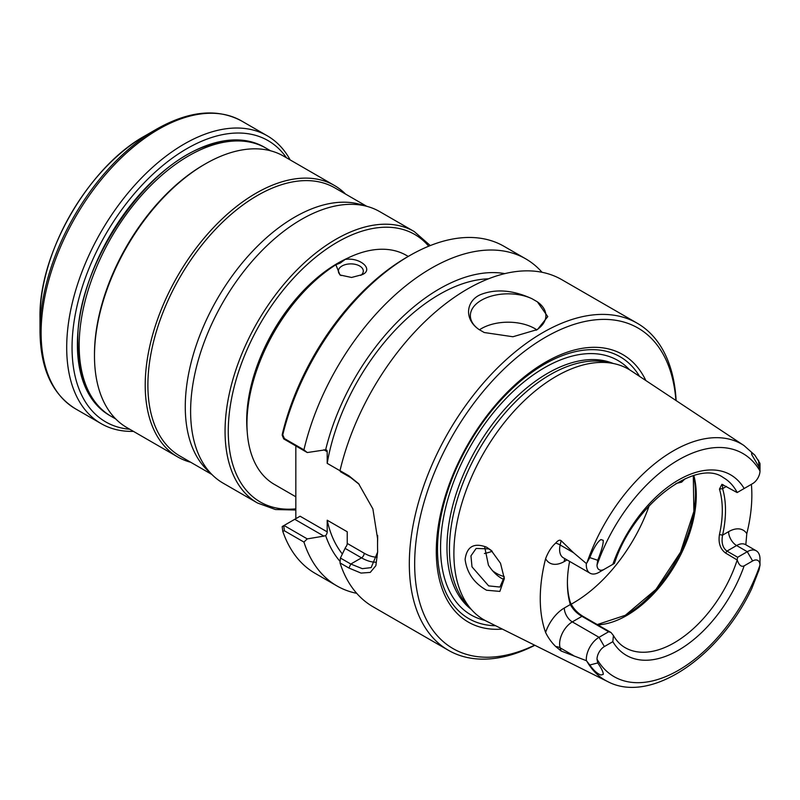 <?xml version="1.0" encoding="UTF-8"?>
<svg xmlns="http://www.w3.org/2000/svg" width="800" height="800" viewBox="0 0 800 800"><rect width="100%" height="100%" fill="white"/><g stroke="black" fill="none" stroke-linecap="round" stroke-linejoin="round"><path stroke-width="1.2" d="M737.21 492.53A98.19 56.69 -60 0 0 723.32 477.59C697.07 457.93 633.74 503.33 614.43 563.41L604.37 569.22A10.42 6.02 -60 0 1 597 565.15A128.83 74.38 120 0 1 678.5 459.9A128.83 74.38 120 0 1 760 471.04L759.07 467.12L751.72 454.61L751.56 452.59L754.79 455.1L759.94 463.32A17.98 10.38 120 0 1 760 464.69L760 471.04A10.42 6.02 -60 0 1 752.63 483.62L737.14 492.57L721.92 484.32L719.45 489.12A98.19 56.69 -60 0 1 719.45 534.57C718.17 542.85 720.2 549 725.53 553.02L737.21 559.99A98.19 56.69 -60 0 1 674.23 642.8A98.19 56.69 -60 0 1 625.13 647.66C620.44 644.97 616.54 640.93 613.42 635.53L612.84 641.67L604.37 646.56L599.03 637.31L572.32 621.89A17.98 10.38 120 0 0 560.16 647.85L561.14 651.01L586.37 660.69A17.98 10.38 -60 0 1 599.03 637.31L608.65 631.75L581.95 616.33C576.98 613.54 573.11 609.61 570.32 604.54A100.46 58 -60 0 1 567.41 582.98A100.46 58 -60 0 1 569.62 561.41M752.63 483.62L747.29 486.71A17.98 10.38 120 0 0 747.33 486.68M751.39 484.34A137.72 79.51 -60 0 1 746.8 533.65L745.82 544.78M723.09 484.68L722.54 484.83L722.58 488.64A100.46 58 -60 0 1 722.58 535.14L719.45 534.57M726.46 486.4L722.58 488.64L719.45 489.12M746.8 533.65A29.31 16.92 120 0 0 728.6 531.67L722.58 535.14C721.21 542.6 722.68 547.92 726.98 551.1L737.66 557.27L737.14 559.72M604.37 646.56A10.42 6.02 -60 0 0 597 659.14L597.73 662.95C601.58 668.48 603.41 672.29 603.23 674.39L600.93 674.99C597.43 673.85 593.72 670.52 589.8 665L587 661.45A136.37 78.74 120 0 0 607.7 681.59C650.8 704.48 719.69 656.75 751.76 588.58L759.07 569.8L760 565.22L760 559.05A17.98 10.38 120 0 0 756.28 550.82A17.98 10.38 120 0 0 747.29 551.71L736.61 545.54L726.98 551.1L725.53 553.02M607.7 681.59L486.46 621.17A144.68 83.53 -60 0 1 471.46 609.59A144.68 83.53 -60 0 1 453.89 553.54A144.68 83.53 -60 0 1 556.19 376.35A144.68 83.53 -60 0 1 613.52 363.54A144.68 83.53 -60 0 1 631.05 370.74L743.98 445.53A136.37 78.74 120 0 0 673.42 450.81A136.37 78.74 120 0 0 587 562.68L589.8 557.61C593.72 547.87 597.43 541.86 600.93 539.56L603.23 540.34C603.41 543.87 601.58 550.51 597.73 560.27L597 565.15M604.37 569.22L599.03 572.31A17.98 10.38 -60 0 1 590.04 573.2A17.98 10.38 -60 0 1 586.37 563.53L587 562.68M583.4 616.57C577.33 612.98 572.94 608.2 570.26 602.21L570.32 604.54L564.31 608.01A11.33 6.54 -120 0 0 572.32 621.89L581.95 616.33L583.4 616.57L611.04 632.52L613.42 635.53M570.26 602.21A98.19 56.69 -60 0 1 567.41 582.04M737.66 557.27L747.29 551.71L752.63 560.96A10.42 6.02 -60 0 1 760 565.03A128.83 74.38 120 0 1 678.5 670.28A128.83 74.38 120 0 1 597 659.14M737.21 559.99C739.04 565.26 741.35 567.22 744.16 565.85L752.63 560.96M587 661.45L586.37 660.69M561.14 651.01L555.72 646.53C551.52 642.43 548.15 637.74 545.6 632.46A138.85 80.17 -60 0 1 545.6 558.67C548.22 551.86 551.6 546.66 555.72 543.08C557.9 540.41 559.7 539.61 561.14 540.69L560.16 544.98A17.98 10.38 120 0 0 563.33 557.78L563.1 557.63M586.37 563.53L573.48 552.67L561.14 540.69M486.59 547.18L491.06 550.25L500.51 563.27L504.33 578.58L499.87 591.4L486.59 590.24C474 583.1 466.84 572.82 465.11 559.4C466.84 546.53 474 542.46 486.59 547.18M611.04 632.52L608.65 631.75M471.46 609.59L466.73 604.25A142.38 82.2 -60 0 1 449.44 549.1A142.38 82.2 120 0 1 502.91 415.54A142.38 82.2 120 0 1 606.53 362.12L613.52 363.54M495.61 625.73A151.22 87.31 -60 0 1 437.51 549.43A151.22 87.31 120 0 1 519.32 382.18A151.22 87.31 120 0 1 639.57 376.39M502.34 629.08A154.46 89.18 -60 0 1 436.29 551.37A154.46 89.18 -60 0 1 523.47 377.52A154.46 89.18 -60 0 1 645.83 380.53M534.62 645.17A185.05 106.84 -60 0 1 414.66 563.86A185.05 106.84 -60 0 1 540.06 340.5A185.05 106.84 -60 0 1 675.91 400.45M534.85 645.29A188.83 109.02 -60 0 1 448.43 650.3A188.83 109.02 -60 0 1 409.32 563.86A188.83 109.02 -60 0 1 491.74 373.83A188.83 109.02 -60 0 1 637.25 323.24A188.83 109.02 -60 0 1 676.12 400.59M377.66 552.01L371.14 567.62L362.29 568.66L350.81 564.03L340.41 558.03L340.01 562.89L348.94 568.05L361.04 573.08L370.26 572.41L375.86 565.7L377.65 551.74A188.83 109.02 -60 0 1 377.54 545.51A188.83 109.02 -60 0 1 377.65 539.15L377.67 535.5M340.01 562.89A188.83 109.02 120 0 0 373 606.75L448.43 650.3M340.41 558.03L345.68 547.13A3.78 2.18 120 0 0 347.23 543.43L347.23 531.77L327.2 520.21L327.2 531.87A3.78 2.18 -60 0 1 325.65 535.56L323.88 536.11L294.76 519.3L299.96 516.3M295.83 445.95L295.83 518.69M340.04 470.76L327.2 463.35L327.2 451.69A3.78 2.18 -60 0 0 326.42 449.97A3.78 2.18 -60 0 0 325.65 449.79A169.17 97.67 120 0 1 504.82 273.62M325.65 449.79L307.26 452.55L303.93 449.84L284.39 438.56L283.74 438.92L282.17 435.16L282.49 433.37A185.05 106.84 -60 0 1 406.91 257.2L409.58 255.66A188.83 109.02 -60 0 1 504 246.31L525.75 258.86A188.83 109.02 -60 0 1 542.05 272.29M356.7 593.33A188.83 109.02 -60 0 1 336.92 585.92L315.17 573.37A188.83 109.02 -60 0 1 282.77 531.3L282.18 526.62L283.74 525.66L282.41 526.43M336.92 585.92A188.83 109.02 -60 0 1 303.93 542.07L284.39 530.79L283.74 525.66L294.76 519.3M325.65 535.56A169.17 97.67 120 0 0 340.12 561.45M342.4 554.04A162.39 93.76 -60 0 1 327.2 520.21M327.2 463.35A162.39 93.76 -60 0 1 488.47 278.82M282.17 435.16L282.77 434.8A188.83 109.02 -60 0 1 409.58 255.66M303.93 449.84A188.83 109.02 -60 0 1 525.75 258.86M282.77 434.8L284.39 438.56M307.26 452.55L283.74 438.92M637.25 323.24L561.83 279.69A188.83 109.02 120 0 0 340.01 470.67L340.41 471.69L350.81 477.69L348.94 475.83L358.59 483.66L372.88 508.9L377.65 539.15M348.94 475.83L340.01 470.67M484.23 332.52L478.88 329.43C463.41 318.75 466.41 300.45 480.77 294.53C495.95 288.63 513.03 290.03 532.03 298.75L537.37 301.83L547.76 316.63L537.5 329.51L512.91 336.75L484.23 332.52M350.81 477.69L359.23 484.36M377.65 536.2A185.05 106.84 -60 0 0 377.54 542.43L377.54 545.51M537.37 301.83A37.77 21.8 180 0 1 545.89 315.63A37.77 21.8 180 0 1 536.1 330.28M532.03 298.75A37.77 21.8 180 0 0 481.42 300.22A37.77 21.8 0 0 0 470.36 315.63A37.77 21.8 0 0 0 478.88 329.43M536.81 329.82A37.77 21.8 180 0 0 481.42 328.58A37.77 21.8 0 0 0 479.43 329.82M284.39 530.79L282.77 531.3M284.05 525.49L307.26 538.89L303.93 542.07M307.26 538.89L323.88 536.11M295.83 496.79L274.33 484.38A132.18 76.31 -60 0 1 246.96 423.87A132.18 76.31 -60 0 1 335.86 264.75L340.32 263.03L344.99 259.47A132.18 76.31 -60 0 1 406.51 255.43L408.24 256.43M344.99 259.47C359.85 256.92 374.24 269.35 362.32 274.62L351.55 277.46L339.99 274.99L335.86 264.75M341.11 275.57A12.46 7.2 180 0 1 338.37 271.08A12.46 7.2 180 0 1 342.03 265.99A12.46 7.2 0 0 1 355.61 264.43A12.46 7.2 0 0 1 363.3 271.08A12.46 7.2 0 0 1 360.8 275.4M346.97 258.47A128.4 74.13 120 0 0 246.69 420.63A128.4 74.13 120 0 0 247.19 431.29M212.78 475.36L207.17 469.97A154.84 89.4 120 0 1 185.27 406.75A154.84 89.4 -60 0 1 245.79 258.73A154.84 89.4 -60 0 1 360.45 204.47L367.93 206.63A156.73 90.49 -60 0 0 251.87 261.55A156.73 90.49 -60 0 0 190.61 411.38A156.73 90.49 120 0 0 212.78 475.36A156.73 90.49 120 0 0 223.07 483.13L257.52 503.01L275.44 509.53L295.83 510.02M367.93 206.63A156.73 90.49 -60 0 1 379.8 211.67L414.25 231.55A156.73 90.49 120 0 0 293.47 273.54A156.73 90.49 120 0 0 225.06 431.27A156.73 90.49 120 0 0 257.52 503.01M366.68 206.27L334.79 187.86A154.84 89.4 -60 0 0 215.47 229.35A154.84 89.4 -60 0 0 147.89 385.17A154.84 89.4 120 0 0 179.95 456.05L211.84 474.46M190.75 462.28A156.73 90.49 120 0 1 177.67 456.92A156.73 90.49 120 0 1 145.21 385.17A156.73 90.49 -60 0 1 213.63 227.44A156.73 90.49 -60 0 1 334.4 185.46A156.73 90.49 -60 0 1 345.58 194.09M94.48 355.88A156.73 90.49 -60 0 1 205.3 163.93L203.96 164.7A154.84 89.4 -60 0 0 94.48 354.33L94.48 355.88A156.73 90.49 120 0 0 126.94 427.62L177.67 456.92M205.3 163.93A156.73 90.49 -60 0 1 283.66 156.16L334.4 185.46M115.75 418.99L111.24 416.38A154.84 89.4 -60 0 1 86.38 386.45A154.84 89.4 -60 0 1 79.17 345.5A154.84 89.4 -60 0 1 227.72 141.63A154.84 89.4 -60 0 1 266.08 148.19L270.59 150.8M227.72 141.63L223.71 142.17A152.12 87.83 120 0 0 214.98 143.85C150.81 156.16 74.96 265.39 77.87 343.1C77.88 354.61 79.24 365.01 81.93 374.3A152.12 87.83 120 0 0 84.84 382.7L86.38 386.45M265.18 147.68A154.84 89.4 -60 0 0 145.56 188.03A154.84 89.4 -60 0 0 77.39 344.47A154.84 89.4 120 0 0 110.35 415.85M286.5 157.8A162.39 93.76 -60 0 0 157.33 170.19A162.39 93.76 -60 0 0 72.05 347.55A162.39 93.76 120 0 0 129.77 429.26M290.17 159.92A166.17 95.94 -60 0 0 267.29 135.81A166.17 95.94 -60 0 0 139.24 180.32A166.17 95.94 -60 0 0 66.7 347.55A166.17 95.94 120 0 0 101.12 423.62A166.17 95.94 120 0 0 133.45 431.38M40 317.62C38.64 253.39 88.6 166.84 144.93 135.88A148.39 85.67 120 0 0 40 317.62L40 331.23C40.35 368.49 52.19 394.36 75.52 408.84A166.17 95.94 120 0 1 41.11 332.77A166.17 95.94 120 0 1 113.64 165.55A166.17 95.94 120 0 1 241.69 121.03L267.29 135.81M504.23 577.09L499.94 587.04L488.66 585.89L472.01 566.88L470.95 555.86L476.15 548.44L488.66 548.89L491.9 551M484.76 547.41L488.43 565.16C492.25 571.09 496.65 575.51 501.63 578.4L504.06 579.63M685.11 478.73L681.6 482.16L675.99 483.49M492.49 570.69A98.19 56.69 120 0 0 496.42 573.35A98.19 56.69 120 0 0 504.18 576.59M484.42 553.52A98.19 56.69 120 0 0 489.6 552.16A98.19 56.69 120 0 0 492.21 551.28M612.84 564.33A104.23 60.18 -60 0 1 678.5 479.99A104.23 60.18 -60 0 1 744.16 488.52M728.6 531.67A11.33 6.54 -120 0 0 736.61 545.54A17.98 10.38 120 0 1 745.6 544.65L745.35 544.52M759.07 467.12L758.55 460.19M597.73 560.27L589.8 557.61M693.83 475.53A98.19 56.69 -60 0 1 626.84 615.44A98.19 56.69 -60 0 1 597.76 624.86M744.16 565.85A104.23 60.18 -60 0 1 678.5 650.2A104.23 60.18 -60 0 1 612.84 641.67M597.73 662.95L589.8 665M603.23 674.39L600.93 674.99M564.31 608.01A29.31 16.92 120 0 0 545.6 632.46M545.6 558.67A29.31 16.92 120 0 0 564.31 561.51L567.06 559.93M564.31 561.51A11.33 6.54 60 0 1 564.8 558.62M555.72 543.08A11.33 4.36 -167.2 0 1 560.16 544.98L573.48 552.67M573.48 655.54L560.16 647.85A11.33 8.16 162.8 0 0 555.72 646.53M613.23 363.48A142.38 82.2 120 0 0 505.62 408.17A142.38 82.2 120 0 0 446.97 547.67A142.38 82.2 -60 0 0 471.27 609.38M484.9 620.36A146.91 84.82 -60 0 1 440.56 547.67A146.91 84.82 120 0 1 513.23 391.31A146.91 84.82 120 0 1 629.57 369.8M323.88 449.77L327.2 451.69M377.14 557.22A41.54 23.98 60 0 1 364.19 553.22L347.23 543.43M327.2 531.87L300.1 516.22M375.69 562.21A45.32 26.16 60 0 1 361.52 557.85L350.81 564.03L348.94 568.05M364.19 553.22A3.78 2.18 -60 0 1 361.52 557.85L345.22 548.44M247.74 409.45A128.4 74.13 -60 0 1 328.33 269.87M336.3 264.69A128.4 74.13 -60 0 1 344 260.45M428.72 246.2A154.46 89.18 120 0 0 306.15 265.49A154.46 89.18 120 0 0 228.26 431.27A154.46 89.18 120 0 0 295.83 508.84M144.93 135.88L156.71 129.07A165.06 95.3 120 0 0 40 331.23M571.08 604.24A120.85 69.77 120 0 0 573.26 603.01A120.85 69.77 -60 0 0 649.21 505.71M693.54 475.61A99.7 57.56 -60 0 1 625.76 615.15M603.23 540.34L600.93 539.56M751.72 454.61L751.56 452.59M745.6 544.65L756.28 550.82M754.79 455.1L743.98 445.53M590.04 573.2L563.33 557.78M430.29 245.57L414.25 231.55M156.71 129.07C189.16 110.74 217.48 108.06 241.69 121.03M101.12 423.62L75.52 408.84M597.26 624.57L625.33 615.29L655.99 589.37L680.56 552.16L693.88 511.39L693.29 475.69"/></g></svg>
